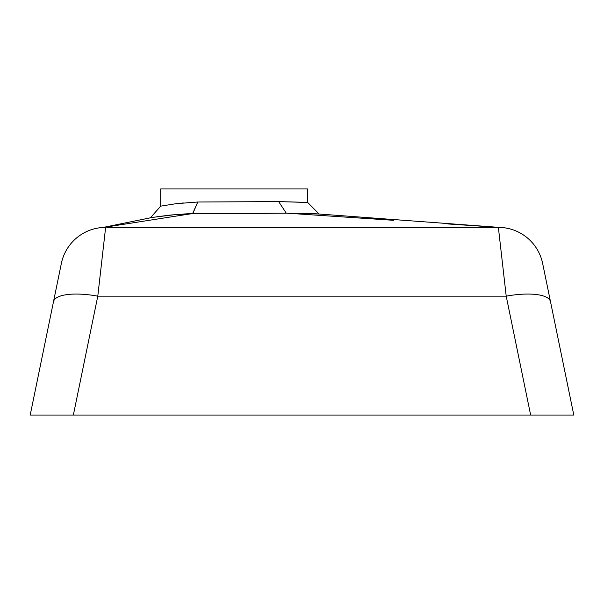 <?xml version="1.0" encoding="UTF-8"?>
<svg xmlns="http://www.w3.org/2000/svg" width="604" height="604" viewBox="0 0 604 604"><rect width="100%" height="100%" fill="white"/><g stroke="black" fill="none" stroke-linecap="round" stroke-linejoin="round"><path stroke-width="0.91" d="M286.991 213.137L299.373 214.012L286.024 213.121L319.116 214.02L318.565 214.005L319.116 214.02L307.655 202.468L278.648 201.608L197.802 202.008L176.021 203.699L160.687 206.145L160.687 188.946L307.655 188.946L307.655 202.468L307.655 188.946L160.687 188.946L160.687 206.145L176.021 203.699L197.802 202.008L278.648 201.608L300.007 202.181M53.28 415.054L30.2 415.054L53.492 301.713L30.2 415.054L573.8 415.054L550.508 301.713L573.8 415.054L549.58 415.054M551.203 415.054L533.46 415.054M533.385 415.054L544.483 415.054M73.303 415.054L70.615 415.054M70.54 415.054L530.644 415.054L506.212 296.164L97.788 296.164L73.356 415.054L97.788 296.164A45.224 14.383 -168.4 0 0 53.492 301.713L61.344 263.503A45.224 45.224 0 0 1 103.571 227.429L103.571 227.429A45.224 45.224 0 0 0 61.344 263.503L53.492 301.713A45.224 14.383 11.6 0 1 97.788 296.164L105.632 227.391L103.42 227.459L124.182 224.205M542.8 264.182L550.508 301.713A45.224 14.383 168.4 0 0 506.212 296.164L530.644 415.054L561.327 415.054M54.42 415.054L55.281 415.054M103.571 227.429L181.419 215.273L103.42 227.459L105.632 227.391L97.788 296.164L506.212 296.164L498.368 227.391L106.802 227.391M103.027 227.459L151.151 217.667M49.173 415.054L73.356 415.054M541.229 415.054L539.213 415.054M499.251 227.391A45.224 45.224 0 0 1 542.656 263.503A45.224 45.224 0 0 0 499.251 227.391L498.368 227.391L506.212 296.164A45.224 14.383 -11.6 0 1 550.508 301.713L542.656 263.503A45.224 45.224 0 0 0 499.312 227.398L453.604 224.333M106.817 227.391L303.404 227.391M53.492 301.713L61.125 264.567M299.373 214.012L392.713 220.256L299.373 214.012M499.349 227.398L300.558 227.391M175.756 216.157L181.034 215.334M493.695 227.021L447.821 223.948M393.514 220.309L366.054 218.467M345.413 217.085L339.388 216.685M310.396 213.733L287.942 213.159M316.919 213.944L310.433 213.733M116.61 225.39L103.42 227.459M205.503 213.68L286.221 213.114L278.648 201.608L286.221 213.114L234.163 213.748L192.638 213.537L181.419 215.273L192.85 213.529L171.242 214.979L156.761 216.768M154.85 217.062L150.902 217.712M181.419 215.273L170.222 217.017M166.349 205.096L163.223 205.654M171.642 204.273L170.736 204.401M183.291 202.952L182.438 203.027M290.803 201.902L289.807 201.879M302.302 213.499L299.939 213.431M192.85 213.529L197.802 202.008L192.638 213.537M163.458 205.617L165.519 205.239M172.223 214.888L166.493 215.485M161.298 216.126L160.717 216.202M153.265 217.319L175.054 214.639M183.48 214.02L191.355 213.597M62.771 415.054L63.594 415.054M65.738 415.054L71.8 415.054M58.414 415.054L59.517 415.054M532.199 415.054L538.262 415.054M499.561 227.414L307.413 213.152M160.687 206.145L150.426 217.795"/></g></svg>
